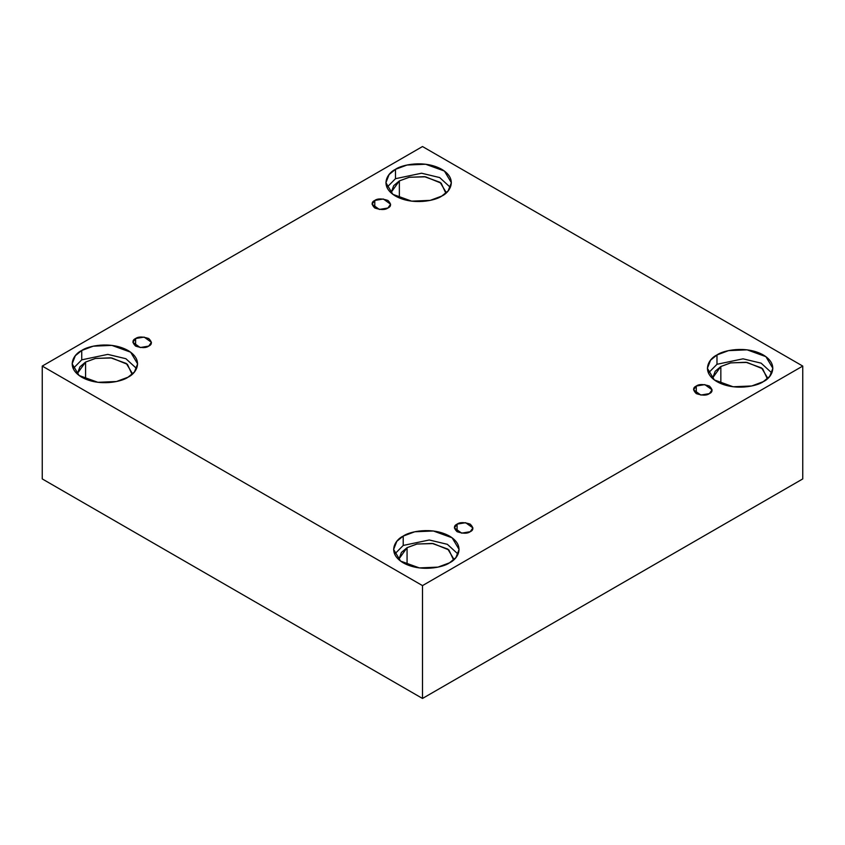 <?xml version="1.0" encoding="UTF-8"?>
<svg xmlns="http://www.w3.org/2000/svg" width="845" height="845" viewBox="0 0 845 845"><rect width="100%" height="100%" fill="white"/><g stroke="black" fill="none" stroke-linecap="round" stroke-linejoin="round"><path stroke-width="1.27" d="M374.789 200.445L372.075 204.226L379.363 209.454L387.908 208.007C385.183 210.014 380.81 210.014 374.789 208.007C371.314 204.543 371.314 202.018 374.789 200.445C377.525 198.438 381.887 198.438 387.908 200.445C391.383 203.909 391.383 206.433 387.908 208.007L390.622 204.226L383.334 198.998L374.789 200.445L374.789 208.007L374.789 200.445M135.612 338.528L132.897 342.32L140.185 347.548L148.72 346.101C145.995 348.108 141.622 348.108 135.612 346.101C132.137 342.626 132.137 340.102 135.612 338.528C138.337 336.521 142.71 336.521 148.72 338.528C152.195 342.003 152.195 344.528 148.72 346.101L151.445 342.32L144.146 337.092L135.612 338.528L135.612 346.101L135.612 338.528M457.092 524.132L454.378 527.924L461.666 533.153L470.211 531.706C467.475 533.713 463.113 533.713 457.092 531.706C453.617 528.241 453.617 525.717 457.092 524.132C459.817 522.136 464.19 522.136 470.211 524.132C473.686 527.607 473.686 530.132 470.211 531.706L472.925 527.924L465.637 522.696L457.092 524.132L457.092 531.706L457.092 524.132M696.28 386.049L693.555 389.83L700.854 395.059L709.388 393.622C706.663 395.629 702.29 395.629 696.28 393.622C692.805 390.147 692.805 387.623 696.28 386.049C699.005 384.042 703.378 384.042 709.388 386.049C712.863 389.524 712.863 392.048 709.388 393.622L712.103 389.83L704.814 384.602L696.28 386.049L696.28 393.622L696.28 386.049M81.733 350.485L75.332 355.703L72.142 363.846L79.103 375.497L97.872 382.31L116.483 381.517L128.017 377.208C122.176 381.655 99.171 386.915 81.733 377.208C64.907 367.142 74.022 353.854 81.733 350.485C87.574 346.038 110.579 340.778 128.017 350.485C144.833 360.561 135.718 373.839 128.017 377.208L134.418 371.99L137.608 363.846L130.648 352.196L111.878 345.383L93.267 346.175L81.733 350.485L81.733 359.843L81.733 350.485M73.156 368.526L81.733 359.843L73.156 368.526M132.158 373.205L126.359 363.498L110.706 357.815L95.21 358.481L85.588 362.061L77.592 373.205L79.937 366.825L85.588 362.061L85.588 379.12L85.588 362.061L95.601 358.396L111.783 357.963L127.405 364.322L132.084 374.356M395.492 169.327L389.101 174.556L385.911 182.7L392.872 194.35L411.642 201.152L430.242 200.371L441.787 196.061C435.946 200.508 412.941 205.768 395.492 196.061C378.676 185.984 387.792 172.707 395.492 169.327C401.333 164.881 424.338 159.62 441.787 169.327C458.603 179.404 449.487 192.692 441.787 196.061L448.177 190.843L451.378 182.7L444.417 171.049L425.648 164.236L407.036 165.029L395.492 169.327L395.492 178.686L395.492 169.327M386.925 187.368L395.492 178.686L386.925 187.368M445.917 192.047L440.118 182.34L424.475 176.668L408.969 177.323L399.358 180.914L391.362 192.047L393.696 185.668L399.358 180.914L399.358 197.962L399.358 180.914L409.371 177.239L425.553 176.816L441.174 183.175L445.843 193.209M716.982 354.942L710.582 360.16L707.392 368.304L714.352 379.954L733.122 386.767L751.733 385.975L763.267 381.665C757.426 386.112 734.421 391.372 716.982 381.665C700.167 371.589 709.282 358.312 716.982 354.942C722.824 350.495 745.829 345.225 763.267 354.942C780.093 365.008 770.978 378.296 763.267 381.665L769.668 376.447L772.858 368.304L765.897 356.653L747.128 349.841L728.517 350.633L716.982 354.942L716.982 364.29L716.982 354.942M708.406 372.983L716.982 364.29L708.406 372.983M720.838 366.519L712.842 377.652L715.187 371.282L720.838 366.519L720.838 383.567L720.838 366.519L730.851 362.843L747.033 362.42L762.655 368.779L767.334 378.813L767.408 377.652L761.609 367.945L745.955 362.273L730.46 362.928L720.838 366.519M403.213 536.089L396.823 541.307L393.622 549.451L400.583 561.101L419.352 567.914L437.963 567.122L449.508 562.823C443.667 567.259 420.662 572.53 403.213 562.823C386.397 552.746 395.513 539.459 403.213 536.089C409.054 531.642 432.059 526.382 449.508 536.089C466.324 546.166 457.208 559.443 449.508 562.823L455.899 557.594L459.088 549.451L452.128 537.8L433.358 530.987L414.758 531.78L403.213 536.089L403.213 545.447L403.213 536.089M394.647 554.13L403.213 545.447L394.647 554.13M453.638 558.809L447.839 549.102L432.196 543.419L416.691 544.085L407.068 547.676L399.083 558.809L401.417 552.429L407.068 547.676L407.068 564.724L407.068 547.676L417.081 544L433.263 543.578L448.885 549.926L453.564 559.96M422.5 698.456L802.75 478.925L802.75 366.075L422.5 585.606L422.5 698.456L422.5 585.606L42.25 366.075L422.5 146.544L802.75 366.075L802.75 478.925L422.5 698.456L42.25 478.925L42.25 366.075L42.25 478.925L422.5 698.456M422.5 585.606L802.75 366.075L422.5 146.544L42.25 366.075L422.5 585.606M458.074 554.13L447.364 544.317L429.271 539.987L403.213 545.447L429.271 539.987L447.364 544.317L458.074 554.13M771.844 372.983L761.134 363.16L743.04 358.829L716.982 364.29L743.04 358.829L761.134 363.16L771.844 372.983M450.353 187.368L439.653 177.556L421.56 173.225L395.492 178.686L421.56 173.225L439.653 177.556L450.353 187.368M136.594 368.526L125.884 358.713L107.79 354.382L81.733 359.843L107.79 354.382L125.884 358.713L136.594 368.526"/></g></svg>
